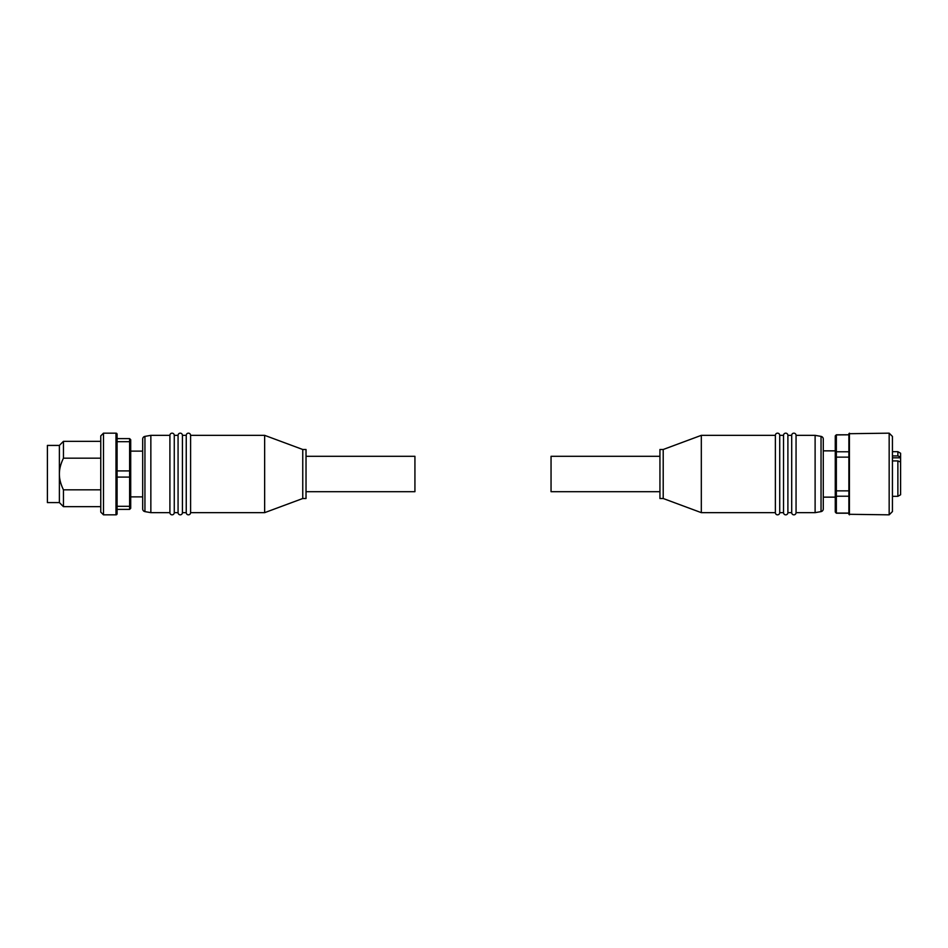 <?xml version="1.0" encoding="UTF-8"?>
<svg xmlns="http://www.w3.org/2000/svg" width="948" height="948" viewBox="0 0 948 948"><rect width="100%" height="100%" fill="white"/><g stroke="black" fill="none" stroke-linecap="round" stroke-linejoin="round"><path stroke-width="1.42" d="M129.615 438.604L130.706 439.694L130.706 442.467L129.615 441.697L129.615 438.604L117.09 438.604L117.09 434.255L117.09 513.745L117.09 506.303L129.615 506.303L130.706 505.533L130.706 476.761L129.615 477.093L129.615 470.907L130.706 471.239L130.706 476.761M117.09 513.745A1.09 1.09 0 0 1 116 514.835L116 433.165L103.486 433.165L103.486 514.835L100.761 512.11L100.761 435.89L103.486 433.165M117.09 434.255A1.09 1.09 0 0 0 116 433.165M100.761 489.82L63.457 489.82C60.708 484.191 59.357 478.918 59.38 474L59.38 445.418L47.4 445.418L47.4 502.582L59.38 502.582L59.38 474C59.357 469.082 60.708 463.809 63.457 458.18L63.457 441.33L59.38 445.418M306.026 456.308L414.928 456.308L414.928 491.692L306.026 491.692M144.937 436.388A2.725 2.725 0 0 0 142.686 439.066L142.686 508.934A2.725 2.725 0 0 0 144.937 511.612L144.937 436.388L150.851 435.345L150.851 512.655L169.905 512.655A2.18 2.18 0 0 0 172.086 514.835A2.18 2.18 0 0 0 174.266 512.655L178.07 512.655A2.18 2.18 0 0 0 180.25 514.835A2.18 2.18 0 0 0 182.431 512.655L186.246 512.655A2.18 2.18 0 0 0 188.415 514.835A2.18 2.18 0 0 0 190.595 512.655L264.646 512.655L264.646 435.345L302.756 449.494L302.756 498.506L306.026 498.506L306.026 449.494L302.756 449.494M150.851 435.345L169.905 435.345A2.18 2.18 0 0 1 172.086 433.165A2.18 2.18 0 0 1 174.266 435.345L178.07 435.345A2.18 2.18 0 0 1 180.25 433.165A2.18 2.18 0 0 1 182.431 435.345L186.246 435.345L186.246 512.655M186.246 435.345A2.18 2.18 0 0 1 188.415 433.165A2.18 2.18 0 0 1 190.595 435.345L190.595 512.655M178.07 435.345L178.07 512.655M182.431 435.345L182.431 512.655M169.905 435.345L169.905 512.655M174.266 435.345L174.266 512.655M100.761 506.67L63.457 506.67L63.457 489.82M63.457 458.18L100.761 458.18M117.09 470.907L129.615 470.907L129.615 441.697L117.09 441.697M130.706 505.533L130.706 508.306L129.615 509.396L129.615 477.093L117.09 477.093M129.615 509.396L117.09 509.396M130.706 471.239L130.706 442.467M823.279 450.857L835.259 450.857M823.279 497.143L835.259 497.143M892.435 451.675L897.875 451.675L900.6 453.251L900.6 494.749L897.875 496.325L892.435 496.325M897.875 451.675L897.875 455.917L900.6 457.043M835.259 435.89L836.349 434.8L835.259 435.89M848.875 474L848.875 433.71L889.165 433.165L889.165 514.835L848.875 514.29L848.875 474M836.349 513.2L835.259 512.015L836.349 513.2L848.875 513.2M835.259 457.386L835.259 452.599L836.349 451.781L836.349 457.137L835.259 457.386L835.259 490.614L836.349 490.863L836.349 513.081L848.875 513.081M889.165 433.165L892.435 436.436L892.435 511.565L889.165 514.835M659.938 491.692L551.049 491.692L551.049 456.308L659.938 456.308M821.039 511.612A2.725 2.725 0 0 0 823.279 508.934L823.279 439.066A2.725 2.725 0 0 0 821.039 436.388L821.039 511.612L815.114 512.655L815.114 435.345L796.059 435.345A2.18 2.18 0 0 0 793.879 433.165A2.18 2.18 0 0 0 791.699 435.345L787.895 435.345A2.18 2.18 0 0 0 785.714 433.165A2.18 2.18 0 0 0 783.534 435.345L779.73 435.345A2.18 2.18 0 0 0 777.55 433.165A2.18 2.18 0 0 0 775.369 435.345L701.319 435.345L701.319 512.655L663.209 498.506L663.209 449.494L659.938 449.494L659.938 498.506L663.209 498.506M815.114 512.655L796.059 512.655A2.18 2.18 0 0 1 793.879 514.835A2.18 2.18 0 0 1 791.699 512.655L787.895 512.655A2.18 2.18 0 0 1 785.714 514.835A2.18 2.18 0 0 1 783.534 512.655L779.73 512.655L779.73 435.345M779.73 512.655A2.18 2.18 0 0 1 777.55 514.835A2.18 2.18 0 0 1 775.369 512.655L775.369 435.345M787.895 512.655L787.895 435.345M783.534 512.655L783.534 435.345M796.059 512.655L796.059 435.345M791.699 512.655L791.699 435.345M848.875 457.137L836.349 457.137L836.349 490.863L848.875 490.863L848.875 496.219L836.349 496.219L835.259 495.401L835.259 512.015M836.349 434.8L848.875 434.8L836.349 434.919L836.349 451.781L848.875 451.781M835.259 435.985L835.259 452.599M835.259 495.401L835.259 490.614M900.6 462.043L897.875 460.918L897.875 496.325M897.875 460.918L892.435 460.918M892.435 455.917L897.875 455.917M849.42 433.165L849.42 514.835M900.6 457.825L892.435 457.825M142.686 451.13L130.706 451.13M144.937 511.612L150.851 512.655M302.756 498.506L264.646 512.655M190.595 435.345L264.646 435.345M59.38 502.582L63.457 506.67M100.761 441.33L63.457 441.33M116 514.835L103.486 514.835M142.686 496.871L130.706 496.871M821.039 436.388L815.114 435.345M663.209 449.494L701.319 435.345M775.369 512.655L701.319 512.655"/></g></svg>
